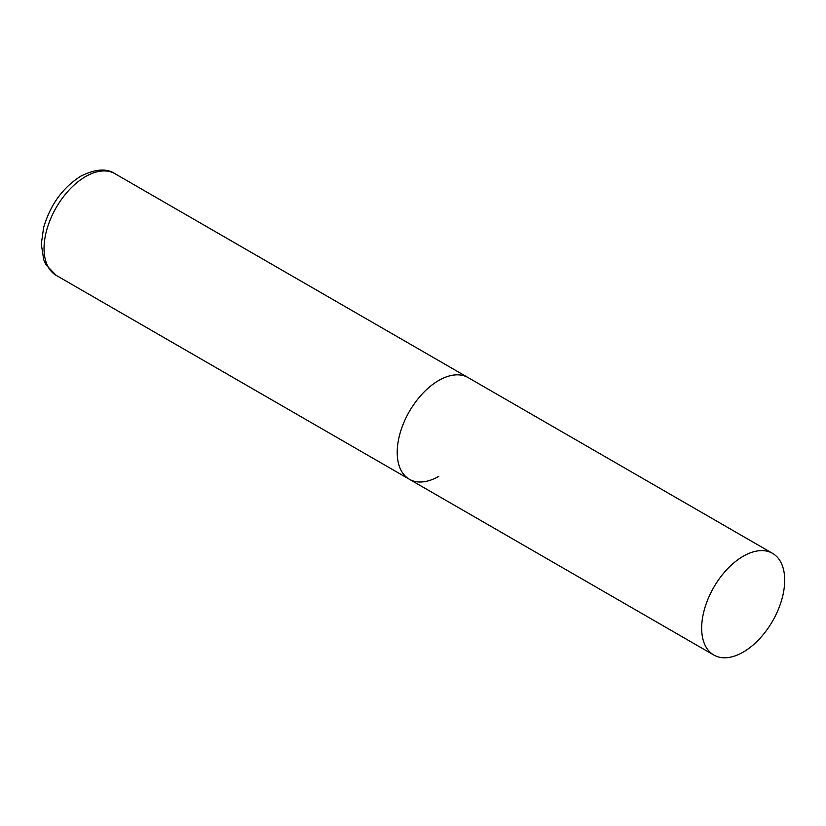 <?xml version="1.0" encoding="UTF-8"?>
<svg xmlns="http://www.w3.org/2000/svg" width="826" height="826" viewBox="0 0 826 826"><rect width="100%" height="100%" fill="white"/><g stroke="black" fill="none" stroke-linecap="round" stroke-linejoin="round"><path stroke-width="1.24" d="M438.73 476.365A58.708 33.897 -60 0 1 409.376 479.266A58.708 33.897 -60 0 1 400.373 432.225A58.708 33.897 -60 0 1 438.73 380.487A58.708 33.897 -60 0 1 468.084 377.575A58.708 33.897 120 0 0 422.84 393.3A58.708 33.897 120 0 0 397.213 452.39A58.708 33.897 120 0 0 409.376 479.266L56.209 275.368A58.708 33.897 -60 0 1 47.206 228.327A58.708 33.897 -60 0 1 85.563 176.588A58.708 33.897 -60 0 1 114.917 173.677C106.719 168.143 95.372 168.958 80.865 176.124C62.683 187.657 50.272 204.827 43.613 227.635L41.3 244.124L43.716 259.767L46.019 264.847L56.209 275.368M784.7 580.224A58.708 33.897 120 0 0 772.537 553.348A58.708 33.897 120 0 0 727.293 569.083A58.708 33.897 120 0 0 701.666 628.163A58.708 33.897 120 0 0 713.829 655.039A58.708 33.897 120 0 0 759.073 639.314A58.708 33.897 120 0 0 784.7 580.224M772.537 553.348L114.917 173.677M409.376 479.266L713.829 655.039"/></g></svg>
